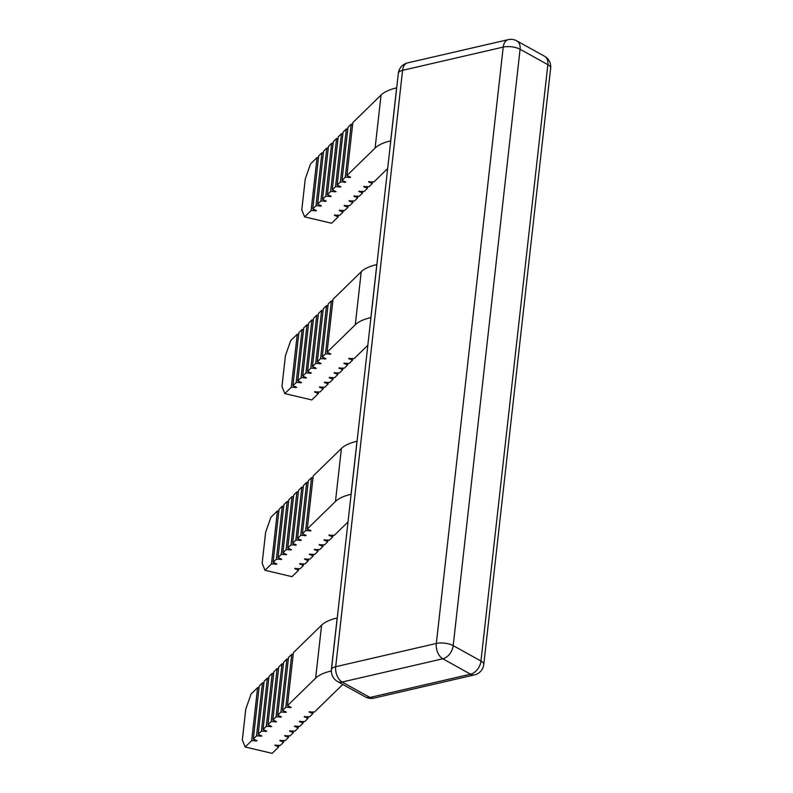 <?xml version="1.0" encoding="UTF-8"?>
<svg xmlns="http://www.w3.org/2000/svg" width="793" height="793" viewBox="0 0 793 793"><rect width="100%" height="100%" fill="white"/><g stroke="black" fill="none" stroke-linecap="round" stroke-linejoin="round"><path stroke-width="1.19" d="M390.771 140.867L390.691 140.876A52.933 20.281 -173.6 0 0 375.109 148.053L346.908 175.6L350.665 177.315L345.272 177.186L342.021 180.358L345.788 182.083L340.395 181.944L337.144 185.126L340.901 186.851L335.518 186.712L332.267 189.884L336.024 191.609L330.641 191.48L327.39 194.652L331.147 196.377L325.764 196.238L322.513 199.42L326.27 201.135L320.887 201.006L317.636 204.178L321.393 205.902L316.001 205.764L312.749 208.946L316.516 210.67L311.124 210.532L304.621 216.886L331.633 223.239L338.135 216.895L334.378 215.171L339.771 215.299L343.022 212.127L339.255 210.403L344.648 210.541L347.899 207.36L344.142 205.635L349.525 205.774L352.776 202.602L349.019 200.877L354.402 201.016L357.653 197.834L353.896 196.109L359.279 196.248L362.53 193.066L358.773 191.351L364.156 191.48L367.407 188.308L363.65 186.583L369.032 186.722L372.294 183.54L368.527 181.815L373.919 181.954L387.658 168.532M370.946 317.567L370.866 317.587A52.933 20.281 -173.6 0 0 355.294 324.753L327.083 352.3L330.84 354.025L325.457 353.886L322.206 357.058L325.963 358.783L320.58 358.654L317.329 361.826L321.086 363.551L315.703 363.412L312.442 366.594L316.209 368.309L310.816 368.18L307.565 371.352L311.332 373.077L305.939 372.938L302.688 376.12L306.445 377.845L301.062 377.706L297.811 380.878L301.568 382.603L296.185 382.474L292.934 385.646L296.691 387.371L291.309 387.232L284.806 393.586L311.818 399.95L318.32 393.596L314.563 391.871L319.946 392.01L323.197 388.828L319.44 387.103L324.823 387.242L328.074 384.07L324.317 382.345L329.7 382.474L332.951 379.302L329.194 377.577L334.577 377.716L337.838 374.534L334.071 372.819L339.463 372.948L342.715 369.776L338.958 368.051L344.34 368.19L347.592 365.008L343.835 363.283L349.217 363.422L352.469 360.25L348.712 358.525L354.094 358.654L367.843 345.233M351.121 494.267L351.051 494.287A52.933 20.281 -173.6 0 0 335.469 501.454L307.258 529L311.025 530.725L305.632 530.586L302.381 533.768L306.148 535.483L300.755 535.354L297.504 538.526L301.261 540.251L295.878 540.112L292.627 543.294L296.384 545.019L291.001 544.88L287.75 548.052L291.507 549.777L286.124 549.648L282.873 552.82L286.63 554.545L281.247 554.406L277.986 557.588L281.753 559.303L276.361 559.174L273.109 562.346L276.876 564.071L271.484 563.932L264.981 570.286L291.993 576.65L298.495 570.296L294.738 568.571L300.121 568.71L303.382 565.528L299.615 563.813L305.008 563.942L308.259 560.77L304.502 559.045L309.885 559.184L313.136 556.002L309.379 554.277L314.762 554.416L318.013 551.244L314.256 549.519L319.638 549.648L322.89 546.476L319.133 544.751L324.515 544.89L327.767 541.708L324.01 539.993L329.392 540.122L332.654 536.95L328.887 535.225L334.279 535.364L348.018 521.933M251.668 740.642L257.616 687.63L251.103 693.984L245.8 708.992L242.331 739.919L245.166 746.996L251.668 740.642L257.051 740.771L253.294 739.056L256.545 735.874L261.928 736.013L258.171 734.288L261.422 731.116L266.805 731.245L263.048 729.52L266.299 726.348L271.682 726.487L267.925 724.762L271.176 721.58L276.569 721.719L272.802 719.994L276.063 716.822L281.446 716.951L277.689 715.227L280.94 712.055L286.323 712.193L282.566 710.469L285.817 707.287L291.2 707.425L287.443 705.701L315.644 678.164A52.933 20.281 6.4 0 1 331.226 670.987L331.375 670.947M333.149 377.557L332.951 379.302M328.272 382.315L328.074 384.07M323.395 387.083L323.197 388.828M318.518 391.851L318.32 393.596M291.309 387.232L297.256 334.22L290.744 340.574L285.44 355.591L281.971 386.508L284.806 393.586M297.256 334.22L298.683 334.378M296.185 382.474L302.133 329.462L298.882 332.634L292.934 385.646M302.133 329.462L303.56 329.62M301.062 377.706L307.01 324.694L303.759 327.876L297.811 380.878M307.01 324.694L308.437 324.852M305.939 372.938L311.887 319.936L308.636 323.108L302.688 376.12M311.887 319.936L313.314 320.094M310.816 368.18L316.764 315.168L313.513 318.34L307.565 371.352M316.764 315.168L318.201 315.327M315.703 363.412L321.641 310.4L318.389 313.582L312.442 366.594M321.641 310.4L323.078 310.559M320.58 358.654L326.528 305.642L323.276 308.814L317.329 361.826M326.528 305.642L327.955 305.801M325.457 353.886L331.405 300.874L328.153 304.056L322.206 357.058M331.405 300.874L332.832 301.033M318.211 549.49L318.013 551.244M313.334 554.257L313.136 556.002M308.447 559.025L308.259 560.77M303.57 563.783L303.382 565.528M298.693 568.551L298.495 570.296M271.484 563.932L277.431 510.93L270.928 517.274L265.625 532.291L262.156 563.218L264.981 570.286M277.431 510.93L278.858 511.089M276.361 559.174L282.308 506.162L279.057 509.334L273.109 562.346M282.308 506.162L283.745 506.321M281.247 554.406L287.185 501.394L283.934 504.576L277.986 557.588M287.185 501.394L288.622 501.553M286.124 549.648L292.072 496.636L288.811 499.808L282.873 552.82M292.072 496.636L293.499 496.795M291.001 544.88L296.949 491.868L293.697 495.05L287.75 548.052M296.949 491.868L298.376 492.027M295.878 540.112L301.826 487.11L298.574 490.282L292.627 543.294M301.826 487.11L303.253 487.269M300.755 535.354L306.703 482.342L303.451 485.514L297.504 538.526M306.703 482.342L308.13 482.501M305.632 530.586L311.58 477.574L308.328 480.756L302.381 533.768M311.58 477.574L313.017 477.733M307.258 529L313.205 475.988L341.416 448.441A52.933 20.281 6.4 0 1 356.999 441.275L357.068 441.255M342.784 684.399A24.058 9.219 -173.6 0 0 342.665 684.518L314.454 712.064L309.072 711.926L312.829 713.65L309.577 716.822L304.195 716.694L307.952 718.418L304.7 721.59L299.308 721.452L303.075 723.176L299.823 726.358L294.431 726.219L298.198 727.944L294.937 731.116L289.554 730.987L293.311 732.702L290.06 735.884L284.677 735.745L288.434 737.47L285.183 740.642L279.8 740.513L283.557 742.238L280.306 745.41L274.923 745.271L278.68 746.996L272.177 753.35L245.166 746.996M298.386 726.2L298.198 727.944M293.509 730.958L293.311 732.702M288.632 735.726L288.434 737.47M283.755 740.484L283.557 742.238M278.878 745.251L278.68 746.996M257.616 687.63L259.043 687.789M256.545 735.874L262.493 682.862L259.242 686.044L253.294 739.056M262.493 682.862L263.92 683.021M261.422 731.116L267.37 678.104L264.119 681.276L258.171 734.288M267.37 678.104L268.797 678.263M266.299 726.348L272.247 673.336L268.996 676.508L263.048 729.52M272.247 673.336L273.674 673.495M271.176 721.58L277.124 668.568L273.872 671.75L267.925 724.762M277.124 668.568L278.561 668.727M276.063 716.822L282.001 663.81L278.749 666.982L272.802 719.994M282.001 663.81L283.438 663.969M280.94 712.055L286.888 659.042L283.626 662.224L277.689 715.227M286.888 659.042L288.315 659.201M285.817 707.287L291.765 654.284L288.513 657.456L282.566 710.469M291.765 654.284L293.192 654.443M337.253 617.955L337.174 617.975A52.933 20.281 6.4 0 0 321.591 625.152L293.39 652.689L287.443 705.701M318.499 157.678L317.071 157.52L310.569 163.873L305.265 178.891L301.796 209.808L304.621 216.886M327.083 352.3L333.03 299.288L361.231 271.741A52.933 20.281 6.4 0 1 376.814 264.575L376.893 264.555M312.749 208.946L318.697 155.934L321.948 152.762L323.385 152.92M317.636 204.178L323.574 151.166L326.825 147.994L328.262 148.152M322.513 199.42L328.461 146.408L331.712 143.226L333.139 143.384M327.39 194.652L333.338 141.64L336.589 138.468L338.016 138.626M332.267 189.884L338.214 136.882L341.466 133.7L342.893 133.858M337.144 185.126L343.091 132.114L346.343 128.942L347.77 129.1M342.021 180.358L347.968 127.346L351.22 124.174L352.657 124.332M346.908 175.6L352.845 122.588L381.056 95.041A52.933 20.281 6.4 0 1 396.639 87.864L396.708 87.854M352.974 200.857L352.776 202.602M348.097 205.615L347.899 207.36M343.21 210.383L343.022 212.127M338.333 215.141L338.135 216.895M317.071 157.52L311.124 210.532M321.948 152.762L316.001 205.764M326.825 147.994L320.887 201.006M331.712 143.226L325.764 196.238M336.589 138.468L330.641 191.48M341.466 133.7L335.518 186.712M346.343 128.942L340.395 181.944M351.22 124.174L345.272 177.186M347.79 363.263L347.592 365.008M367.605 186.563L367.407 188.308M308.15 716.664L307.952 718.418M327.965 539.964L327.767 541.708M313.027 711.906L312.829 713.65M332.842 535.206L332.654 536.95M352.667 358.495L352.469 360.25M372.482 181.795L372.294 183.54M338.026 372.789L337.838 374.534M357.851 196.089L357.653 197.834M342.913 368.031L342.715 369.776M362.728 191.321L362.53 193.066M323.088 544.732L322.89 546.476M303.263 721.432L303.075 723.176M349.535 176.631L349.416 177.642M329.71 353.331L329.601 354.342M309.894 530.031L309.776 531.052M344.658 181.389L344.539 182.41M339.781 186.157L339.662 187.168M334.894 190.915L334.785 191.936M330.017 195.683L329.908 196.704M325.14 200.451L325.031 201.462M320.263 205.209L320.144 206.23M315.386 209.976L315.267 210.988M290.069 706.732L289.96 707.752M285.193 711.499L285.084 712.51M280.316 716.267L280.197 717.278M275.439 721.025L275.32 722.046M270.562 725.793L270.443 726.804M265.675 730.551L265.566 731.572M260.798 735.319L260.689 736.33M255.921 740.087L255.812 741.098M305.018 534.799L304.899 535.81M300.131 539.557L300.022 540.578M295.254 544.325L295.145 545.336M290.377 549.093L290.268 550.104M285.5 553.851L285.381 554.872M280.623 558.619L280.504 559.63M275.746 563.377L275.627 564.398M324.833 358.089L324.724 359.11M319.956 362.857L319.837 363.878M315.079 367.625L314.96 368.636M310.202 372.383L310.083 373.404M305.315 377.151L305.206 378.162M300.438 381.909L300.329 382.93M295.561 386.677L295.452 387.698M398.344 73.283L331.454 669.649A12.034 4.609 6.4 0 1 335.697 666.715L436.328 643.46L503.218 47.094L402.586 70.339L335.697 666.715A12.034 7.524 77 0 0 342.17 682.03L369.944 697.443A12.034 8.178 -61 0 1 365.345 696.918A12.034 12.034 0 0 0 373.89 698.118A12.034 7.524 -103 0 1 369.944 697.443L470.576 674.189L442.801 658.785A12.034 7.524 -103 0 1 436.328 643.46A12.034 4.609 6.4 0 1 453.19 645.631L480.964 661.035A12.034 4.609 6.4 0 1 483.77 664.494L550.669 68.119A12.034 4.609 -173.6 0 0 547.854 64.669L520.089 49.255A12.034 4.609 -173.6 0 0 503.218 47.094A12.034 7.524 -103 0 1 508.224 39.65L407.592 62.895A12.034 12.034 0 0 0 398.344 73.283A12.034 4.609 -173.6 0 1 402.586 70.339A12.034 7.524 -103 0 1 407.592 62.895M508.224 39.65A12.034 12.034 0 0 1 516.768 40.849A12.034 8.178 -61 0 1 520.089 49.255L453.19 645.631A12.034 8.178 -61 0 1 442.801 658.785L342.17 682.03A12.034 8.178 -61 0 1 337.57 681.514L365.345 696.918M483.77 664.494A12.034 12.034 0 0 1 474.521 674.873A12.034 7.524 77 0 1 470.576 674.189A12.034 8.178 -61 0 0 480.964 661.035L547.854 64.669A12.034 8.178 119 0 0 544.543 56.253A12.034 12.034 0 0 1 550.669 68.119M329.749 377.26L329.66 378.013M324.872 382.028L324.783 382.771M319.995 386.786L319.906 387.539M315.108 391.554L315.029 392.307M309.924 553.96L309.845 554.713M305.047 558.728L304.968 559.481M300.17 563.486L300.091 564.239M295.293 568.254L295.204 569.007M356.999 441.275L351.051 494.287M341.416 448.441L335.469 501.454M309.617 711.608L309.538 712.362M290.109 730.66L290.02 731.414M285.232 735.428L285.143 736.182M280.355 740.196L280.266 740.94M275.468 744.954L275.389 745.707M321.591 625.152L315.644 678.164M349.564 200.56L349.485 201.313M344.687 205.318L344.608 206.071M339.81 210.086L339.731 210.839M334.933 214.853L334.844 215.597M364.205 186.266L364.116 187.019M304.74 716.376L304.661 717.12M324.565 539.666L324.476 540.42M344.38 362.966L344.301 363.719M329.442 534.908L329.363 535.662M349.267 358.208L349.178 358.951M369.082 181.498L369.003 182.251M334.626 372.492L334.547 373.245M354.451 195.792L354.362 196.545M294.986 725.902L294.907 726.656M314.811 549.202L314.722 549.945M359.328 191.034L359.239 191.777M299.863 721.134L299.784 721.888M319.688 544.434L319.599 545.188M339.503 367.734L339.424 368.487M361.231 271.741L355.294 324.753M381.056 95.041L375.109 148.053M376.814 264.575L370.866 317.587M396.639 87.864L390.691 140.876M337.174 617.975L331.226 670.987M474.521 674.873L373.89 698.118M516.768 40.849L544.543 56.253M331.454 669.649A12.034 12.034 0 0 0 337.57 681.514"/></g></svg>
